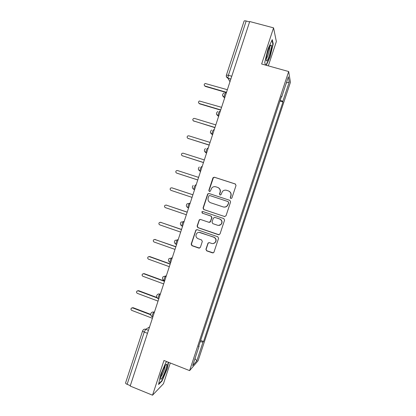 <?xml version="1.0" encoding="UTF-8"?>
<svg xmlns="http://www.w3.org/2000/svg" width="416" height="416" viewBox="0 0 416 416"><rect width="100%" height="100%" fill="white"/><g stroke="black" fill="none" stroke-linecap="round" stroke-linejoin="round"><path stroke-width="0.62" d="M230.812 198.557L231.894 198L236.023 185.51L235.248 183.96L214.438 177.237L213.21 177.538L212.904 178.032L208.832 190.424L209.362 191.506L210.241 191.277L211.853 187.85C213.002 186.732 214.339 186.389 215.862 186.815L217.589 187.377C219.747 188.334 220.563 189.982 220.038 192.327L219.508 193.934L220.048 195.021L220.958 194.756L222.42 191.5C223.584 190.268 224.973 189.873 226.59 190.315L228.327 190.882C230.506 191.844 231.327 193.502 230.802 195.853L230.272 197.47L230.812 198.557M205.92 249.293L206.684 250.853L212.482 252.886L213.876 252.413L218.572 238.342L217.802 236.777L197.184 229.689L195.889 230.058L191.173 244.135L191.927 245.69L198.858 248.113L200.382 247.354L202.311 241.483L201.552 239.928L198.11 238.732C195.868 237.505 195.385 235.773 196.654 233.532C197.61 232.461 198.78 232.123 200.153 232.518L213.72 237.193C215.888 238.326 216.429 240.001 215.353 242.211C214.391 243.443 213.158 243.854 211.661 243.433L209.394 242.642L208.031 243.079L205.92 249.293L206.913 250.801L213.294 252.876M189.608 370.614L163.966 360.49L152.532 395.2L130.182 386.058L249.709 21.533L273.562 27.851L261.648 64.007L288.683 71.536L189.608 370.614L198.11 360.719L290.436 82.28L288.683 71.536M224.489 216.533L226.034 215.748L230.604 201.906L229.835 200.351L209.082 193.513L207.828 193.84L207.558 194.303L203.039 208.036L203.798 209.586L224.843 216.596M224.583 220.142L220.017 233.958L218.478 234.728L197.855 227.656L197.101 226.106L199.259 219.825L200.548 219.466L208.889 222.3L210.418 221.525L211.702 217.62L210.943 216.065L202.249 213.132L201.89 211.749L202.784 211.505L223.813 218.582L224.583 220.142M268.325 65.868L276.349 41.543L273.562 27.851M152.532 395.2L163.452 383.744L170.3 362.991M130.322 385.622L127.124 384.316C126.001 383.817 125.486 383.344 125.585 382.892L142.62 330.892M226.403 75.114L244.093 21.096C244.26 20.738 244.956 20.706 246.173 21.003L228.389 75.286L227.932 78.198L229.97 81.734M249.59 21.902L246.173 21.003M281.33 96.902L281.7 96.923L288.361 76.82L289.245 81.994L282.818 101.395L280.254 100.152M200.221 341.692L203.024 342.087L203.549 341.536L282.963 101.993L282.818 101.395M203.024 342.087L196.794 360.875L192.66 365.643L199.103 346.195L198.806 345.966M281.7 96.923L281.538 96.273L198.531 346.788L199.103 346.195M266.282 65.296L270.041 57.013L273.218 43.909L272.262 39.629L267.956 48.974L264.737 62.468L265.522 65.088M166.832 361.618L165.812 362.56L160.425 375.263L158.579 384.509L162.074 380.942L167.263 368.607L168.568 362.305M279.932 101.114L282.963 101.993M200.642 340.423L203.549 341.536M289.245 81.994L286.322 82.971M195.01 358.54L196.794 360.875M269.74 56.93L270.041 57.013M272.782 43.794L273.218 43.909M166.972 368.493L167.263 368.607M161.704 380.791L162.074 380.942M230.901 198.583L230.448 197.527L230.979 195.92C231.504 193.658 230.74 192.026 228.686 191.017M217.922 187.507C219.986 188.495 220.761 190.128 220.241 192.395L219.71 194.002L220.147 195.047M235.524 184.09L214.651 177.341L213.424 177.637L209.056 190.502L209.477 191.537M209.212 193.554L208.057 193.908L207.782 194.371L203.273 208.078L204.032 209.617L224.682 216.554M228.556 202.66L228.015 201.573L209.804 195.562L208.92 195.796L208.182 197.803C207.657 200.138 208.468 201.786 210.616 202.748L223.049 206.882C224.765 207.355 226.21 206.903 227.375 205.53L228.738 202.712L228.015 201.573M209.971 195.608L228.197 201.625M223.574 207.017C225.176 207.324 226.507 206.84 227.562 205.577L227.994 204.365M228.738 202.712L228.176 204.407M200.356 219.419L199.269 220.256L197.345 226.106L198.099 227.651L219.081 234.775M209.342 222.362L210.439 221.91L211.921 217.636L211.162 216.086L202.249 213.132M202.748 211.494L202.129 211.78L202.488 213.158M217.594 225.259C219.066 225.664 220.288 225.274 221.255 224.078C222.394 221.848 221.863 220.152 219.658 219.003L214.848 217.381L213.314 218.161L212.025 222.071L212.789 223.626L217.594 225.259M218.712 225.43L221.452 224.084C222.591 221.853 222.056 220.168 219.861 219.019L219.658 219.003M214.672 217.339L219.861 219.019M208.926 242.58L208.088 243.376L206.154 249.241M213.366 243.542L215.566 242.174C216.642 239.97 216.096 238.3 213.933 237.167L213.72 237.193M199.072 232.346L213.933 237.167M196.893 229.627L195.92 230.448L191.433 244.093L192.182 245.648L199.592 248.128M227.354 89.716L205.197 83.476C203.902 84.334 203.861 85.192 205.072 86.055L226.502 92.31M226.418 92.57L205.353 86.419L204.599 85.795M221.577 107.323L199.368 100.994C198.193 101.889 198.193 102.736 199.368 103.537L220.73 109.918M220.662 110.126L199.664 103.854L198.973 103.34M215.816 124.894L194.511 118.409L193.575 118.482C192.504 119.397 192.535 120.229 193.669 120.978L214.968 127.483M214.916 127.644L193.383 120.848M270.67 45.214C269.261 46.316 266.235 56.051 266.209 59.55C266.178 60.835 266.422 61.225 266.942 60.72C268.767 59.134 272.36 45.843 271.149 45.1L270.67 45.214M271.981 40.238L272.86 44.132L269.786 56.831L265.975 65.213M265.533 65.088L264.737 62.452M266.334 58.573C267.566 57.517 270.062 48.896 269.651 47.086L269.552 47.06M164.798 366.376C162.505 370.9 161.091 374.91 160.555 378.399C160.54 379.985 161.231 379.548 162.625 377.094C164.949 372.944 167.539 364.707 166.644 364.281C166.322 364.068 165.703 364.764 164.798 366.376M160.768 377L161.886 375.409C163.862 371.415 164.918 368.259 165.043 365.945M168.277 362.19L166.946 368.623L161.918 380.572L158.714 383.828M210.07 142.428L188.828 135.819L187.803 135.928C186.826 136.859 186.888 137.675 187.99 138.382L209.222 145.012M209.186 145.127L187.819 138.315M204.329 159.926L183.154 153.192L182.062 153.338C181.163 154.274 181.246 155.08 182.317 155.75L203.486 162.505M203.466 162.573L182.286 155.74M198.604 177.388L177.497 170.529L176.348 170.711C175.51 171.647 175.614 172.437 176.66 173.077L197.761 179.956M197.756 179.977L176.894 173.17M192.894 194.808L171.85 187.824L170.654 188.037C169.874 188.978 169.993 189.753 171.018 190.372L192.052 197.376M172.073 187.886L192.899 194.787M187.19 212.196L166.213 205.088L164.975 205.332C164.247 206.263 164.382 207.033 165.381 207.631L186.352 214.755M166.171 205.078L187.216 212.129M181.501 229.544L160.586 222.316L159.318 222.581C158.636 223.512 158.782 224.271 159.76 224.853L180.664 232.097M160.404 222.269L181.542 229.429M175.828 246.854L154.976 239.507L153.681 239.793C153.036 240.718 153.192 241.467 154.149 242.034L174.99 249.408M154.664 239.439L175.88 246.693M170.16 264.129L149.375 256.656L148.054 256.968C147.446 257.889 147.607 258.627 148.548 259.184L169.328 266.677M148.944 256.584L149.796 256.578L170.232 263.921M164.507 281.367L143.785 273.775L142.449 274.102C141.866 275.018 142.038 275.746 142.964 276.297L163.675 283.91M143.255 273.707L144.222 273.655L164.596 281.112M157.113 297.913L138.211 290.857L136.854 291.2C136.297 292.105 136.479 292.833 137.389 293.374L158.038 301.106M137.592 290.794L138.663 290.69L156.816 297.466M150.654 314.751L132.647 307.902L131.274 308.256C130.744 309.161 130.926 309.878 131.825 310.414L152.412 318.266M131.955 307.85L133.11 307.694L150.644 314.361M149.568 326.94L145.714 329.306L144.248 332.056L127.124 384.316M148.444 330.361L145.714 329.306C144.654 328.968 143.775 329.222 143.073 330.08L142.636 330.85C142.574 331.188 143.109 331.588 144.248 332.056L147.477 333.31M230.828 79.118L227.973 78.302L226.304 76.3M154.539 311.782L153.852 312.151C152.823 313.43 152.24 314.933 152.105 316.664L152.339 316.774M154.352 312.343L153.852 312.151C152.802 311.818 151.923 312.078 151.216 312.92C150.254 314.454 150.55 315.702 152.105 316.664L152.844 316.945M160.43 293.8L159.775 294.091C158.756 295.324 158.174 296.826 158.038 298.6L158.257 298.73M160.274 294.278L159.775 294.091C158.735 293.769 157.862 294.018 157.154 294.845C156.166 296.374 156.463 297.627 158.038 298.6L158.772 298.875M166.343 275.782L165.708 275.995C164.7 277.176 164.122 278.673 163.987 280.498L164.185 280.639M166.213 276.177L165.708 275.995L163.114 276.723C162.089 278.252 162.38 279.51 163.987 280.498L164.71 280.764M172.266 257.717L171.657 257.858C170.654 258.986 170.087 260.484 169.946 262.356L170.128 262.512M172.162 258.034L169.088 258.554C168.028 260.088 168.314 261.352 169.946 262.356L170.659 262.616M178.199 239.616L177.616 239.673C176.628 240.755 176.062 242.258 175.921 244.182L176.088 244.343M178.121 239.855L175.084 240.344C173.976 241.878 174.252 243.157 175.921 244.182L176.623 244.426M182.567 226.304L181.906 225.966C182.047 223.985 182.608 222.482 183.591 221.458L184.148 221.473M184.101 221.629L181.1 222.082C179.936 223.626 180.206 224.916 181.906 225.966L182.598 226.205M188.552 208.052L187.907 207.709C188.048 205.676 188.609 204.168 189.576 203.195L190.112 203.294M190.086 203.367L187.138 203.772C185.905 205.322 186.165 206.632 187.907 207.709L188.588 207.943M194.548 189.758L193.918 189.42C194.064 187.325 194.62 185.812 195.577 184.891L196.092 185.058M200.564 171.423L200.049 171.257L200.538 171.491M202.103 166.712L201.594 166.551C200.642 167.419 200.091 168.932 199.945 171.09L198.494 169.645M206.586 153.046L206.071 152.88L206.539 153.197M208.135 148.325L207.62 148.164C206.679 148.98 206.133 150.498 205.982 152.724L204.485 151.159M212.628 134.628L212.113 134.467L212.55 134.862M218.681 116.168L218.161 116.012L218.577 116.485M224.749 97.666L224.229 97.51L224.614 98.067M225.784 92.763C225.384 91.962 223.839 96.403 224.177 97.391L222.57 95.55M219.716 111.27C218.8 111.977 218.26 113.511 218.098 115.872L216.523 114.119M213.663 129.74C212.732 130.499 212.191 132.028 212.035 134.316L210.491 132.652M181.979 226.101L180.7 224.952M175.978 244.301L174.845 243.35M169.988 262.454L169.047 261.721M164.013 280.566L163.301 280.072M158.049 298.641L157.628 298.376M231.769 76.248L228.389 75.286L226.387 75.145C226.07 76.554 226.585 77.574 227.932 78.198L230.854 79.035M191.433 244.093L191.173 244.135M205.353 86.419L205.072 86.055M199.664 103.854L199.368 103.537M193.981 121.248L193.669 120.978M188.318 138.606L187.99 138.382M182.66 155.932L182.317 155.75M177.018 173.217L176.66 173.077M172.214 187.923L171.85 187.824M166.592 205.14L166.213 205.088M160.982 222.326L160.586 222.316M155.386 239.47L154.976 239.507M149.796 256.578L149.375 256.656M144.222 273.655L143.785 273.775M138.663 290.69L138.211 290.857M133.11 307.694L132.647 307.902M224.78 97.568L224.177 97.391C222.056 95.898 222.024 94.401 224.078 92.893M218.717 116.059L218.098 115.872C216.065 114.499 215.966 113.038 217.807 111.493M212.664 134.514L212.035 134.316C210.075 133.032 209.924 131.612 211.593 130.052M206.627 152.927L205.982 152.724C204.084 151.507 203.902 150.119 205.426 148.559M200.6 171.304L199.945 171.09C198.104 169.931 197.891 168.574 199.3 167.014M194.589 189.639L193.918 189.42C192.13 188.308 191.89 186.971 193.206 185.422M269.906 46.342L271.149 45.1M165.485 365.243L166.644 364.281"/></g></svg>
